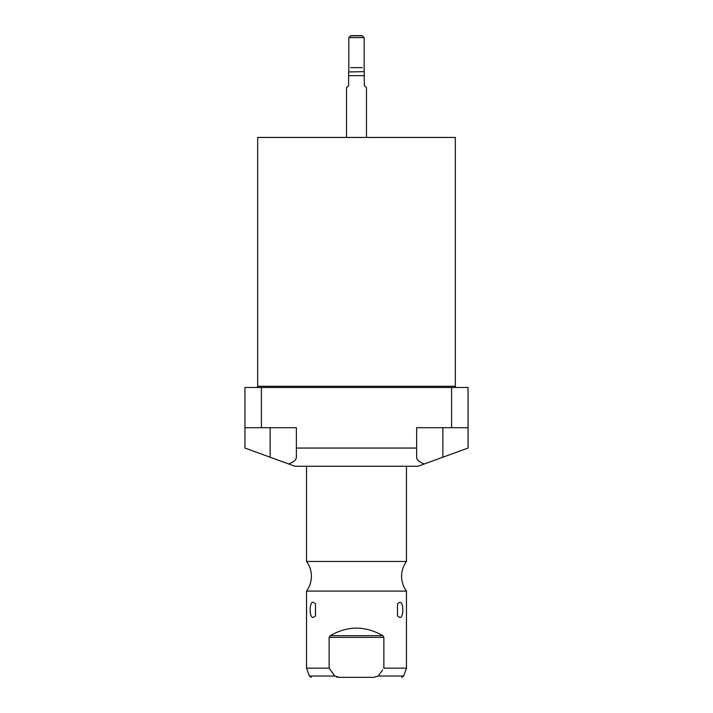<?xml version="1.0" encoding="UTF-8"?>
<svg xmlns="http://www.w3.org/2000/svg" width="713" height="713" viewBox="0 0 713 713"><rect width="100%" height="100%" fill="white"/><g stroke="black" fill="none" stroke-linecap="round" stroke-linejoin="round"><path stroke-width="1.07" d="M382.756 635.675L330.244 635.675C347.748 625.622 365.252 625.622 382.756 635.675L383.861 637.369L383.861 668.152L406.472 668.152L406.472 591.095L306.528 591.095L306.528 668.152L329.139 668.152L329.139 637.369L330.244 635.675L329.139 637.369L383.861 637.369M313.221 617.458C309.148 618.135 309.148 601.594 313.221 602.262L315.52 603.813L315.52 615.916L313.221 617.458M399.779 617.458L397.48 615.916L397.48 603.813L399.779 602.262C403.852 601.585 403.852 618.126 399.779 617.458M329.139 668.152L334.816 676.031L339.272 677.35L373.728 677.35L378.184 676.031L382.676 669.917M333.809 674.739L331.848 672.083M338.131 677.297L336.581 677.029M339.272 677.35L373.728 677.35M306.528 466.249L306.528 561.461A24.946 24.946 0 0 1 306.528 591.095M306.528 561.461L406.472 561.461A24.946 24.946 0 0 0 406.472 591.095M406.472 466.249L406.472 561.461M244.951 427.711L244.951 448.058L294.932 466.249L418.068 466.249L468.049 448.058L468.049 387.489L244.951 387.489L244.951 427.711L261.404 427.711L261.404 387.489M288.685 463.976C293.765 462.069 296.323 459.814 296.367 457.229L296.367 427.711L261.404 427.711M424.315 463.976C419.235 462.069 416.677 459.814 416.633 457.229L416.633 448.058L296.367 448.058M468.049 427.711L416.633 427.711L416.633 448.058M451.596 427.711L451.596 387.489M256.466 387.489A1.203 1.203 0 0 0 257.669 386.286L455.331 386.286A1.203 1.203 0 0 0 456.534 387.489M455.331 386.286L455.331 137.44L257.669 137.44L257.669 386.286M346.509 87.744L348.621 85.622L346.509 87.744L346.509 137.44M366.491 87.744L364.379 85.622L366.491 87.744L366.491 137.44M364.379 85.622L364.174 71.63L348.621 71.977L348.621 75.649L364.379 75.649M348.621 85.622L348.621 71.977M364.174 37.646L362.177 35.65L350.823 35.65L348.826 37.646L364.174 37.646L364.174 71.63M348.826 37.646L348.826 71.63M362.373 67.637L350.627 67.637M350.627 35.846L362.373 35.846M334.816 676.031L309.389 676.031L306.528 668.152M406.472 668.152L403.611 676.031L378.184 676.031M270.138 457.229L270.138 427.711M442.862 457.229L442.862 427.711M309.389 676.031L311.269 677.35M403.611 676.031L401.731 677.35"/></g></svg>
